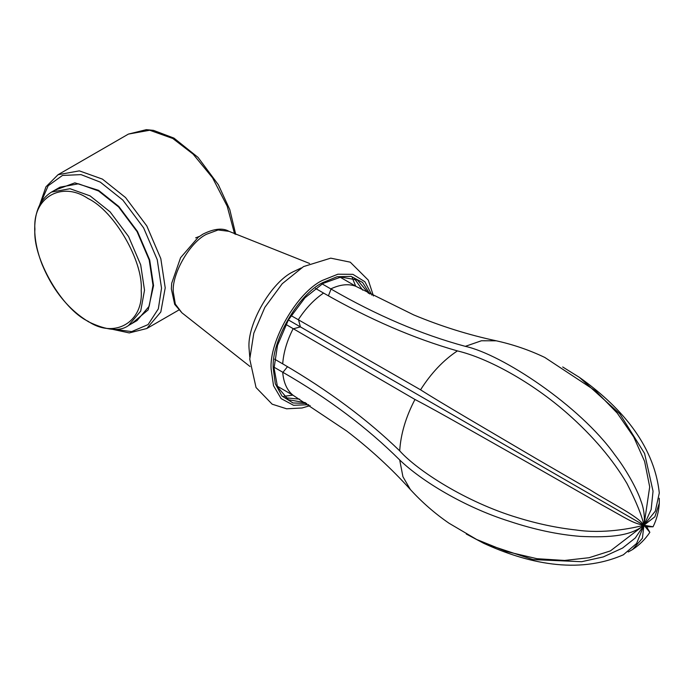 <?xml version="1.0" encoding="UTF-8"?>
<svg xmlns="http://www.w3.org/2000/svg" width="694" height="694" viewBox="0 0 694 694"><rect width="100%" height="100%" fill="white"/><g stroke="black" fill="none" stroke-linecap="round" stroke-linejoin="round"><path stroke-width="1.04" d="M352.274 277.843L355.71 286.18M292.799 395.138L283.863 396.335M354.348 278.546L362.641 290.118M299.678 399.171L285.512 397.775M305.447 402.667L288.383 399.735L277.505 386.888L274.069 368.106L277.505 345.352L288.383 319.943L304.944 297.821L322.927 283.473L340.919 277.053L357.479 280.055L368.549 293.362M322.172 283.915L331.047 289.042C376.46 315.319 421.215 334.421 465.301 346.349L481.436 340.763L496.262 340.806C468.467 334.89 440.95 326.258 413.711 314.911L356.326 286.535L340.086 277.158M288.383 319.943L643.85 525.202C632.659 523.397 626.057 518.175 601.655 504.781L527.77 462.594C483.727 437.836 438.677 411.759 414.969 399.475L285.919 324.436M274.642 359.197L282.952 363.994C328.409 390.505 367.326 419.454 399.701 450.84C417.111 470.402 465.856 502.152 517.611 517.672C537.373 523.762 556.822 527.865 575.968 529.982C603.155 533.998 631.106 528.585 643.832 525.254L643.832 525.289C631.028 535.534 612.117 537.841 580.314 536.384C557.941 534.606 534.276 529.565 509.335 521.272C464.13 507.036 421.171 480.742 399.701 459.957C367.195 427.634 328.271 398.434 282.952 372.348L274.078 367.23M293.406 395.485L277.184 386.124L293.423 395.493L346.774 431.069C370.18 448.966 391.39 468.459 410.388 489.548C422.039 502.309 434.93 513.543 449.044 523.241L476.665 539.481L506.499 551.557L536.965 558.705L564.612 560.448L589.119 557.707L610.408 550.906L643.902 525.263L635.279 537.989L622.553 548.069L603.312 556.918L581.667 561.706L533.001 559.59L483.64 543.272L466.264 534.007M623.342 554.81L636.615 543.437L643.928 525.263L642.41 538.249L632.538 549.544L628.252 551.982M653.045 526.789L646.652 526.798L643.954 525.237L653.063 526.781C656.732 519.286 658.814 511.426 659.3 503.185L654.884 516.77L643.963 525.202L655.336 511.122L659.291 493C653.878 442.607 617.513 404.394 579.412 377.38L619.846 413.858L644.587 453.486L653.045 491.179L651.146 509.57L644.006 525.115L649.697 486.876L644.622 461.423L633.7 436.925L617.209 413.077L595.782 391.034L544.773 357.436C529.314 350.062 513.144 344.519 496.262 340.806M465.301 346.349C501.623 354.226 579.837 405.565 614.789 454.778C628.252 472.18 638.437 492.818 640.744 500.435C643.928 508.607 644.995 516.83 643.945 525.106L643.911 525.124C641.881 515.668 636.251 501.831 627.029 483.623C612.819 459.48 593.066 436.214 567.779 413.815C532.003 382.247 487.882 358.087 457.398 350.904C413.884 338.499 369.355 319.266 323.812 293.215L315.501 288.418M291.038 315.57L420.555 389.802C439.623 402.043 489.123 430.87 536.896 459.02L589.744 489.66C613.184 504.477 637.318 515.711 643.876 525.158L643.902 525.202M632.538 549.553C639.426 545.007 645.194 539.273 649.853 532.341L643.954 525.237M659.265 498.257L659.3 503.185M562.704 366.97L579.412 377.38M54.583 190.312L74.874 182.852L98.557 190.338L118.804 206.482L137.447 231.397L149.696 259.998L153.556 285.598L148.195 309.854L131.6 323.699M56.041 190.009L60.048 187.154L78.509 183.806L98.557 190.971L118.605 206.951L137.065 231.614L149.184 259.938L153.01 285.286L149.184 306.228L137.065 320.541L128.564 325.451C120.157 331.801 106.815 330.578 88.52 321.782C68.359 309.403 52.926 290.37 42.204 264.666C37.294 252.156 34.787 240.211 34.7 228.838C34.778 211.297 40.399 199.039 51.556 192.056L70.016 188.716L90.064 195.873L110.103 211.861L128.564 236.524L140.691 264.839L144.517 290.196L140.691 311.129L128.564 325.451M141.194 290.586C143.571 322.32 114.345 339.192 88.06 321.27C61.766 308.839 32.54 258.22 34.917 229.228C32.54 197.504 61.766 180.631 88.06 198.545C114.345 210.985 143.571 261.603 141.194 290.586M306.739 403.474L292.998 402.954L281.998 396.031L275.318 383.773L273.254 368.575C271.033 341.474 298.351 294.152 322.927 282.527L337.128 276.724L351.077 276.377L362.58 282.441L369.893 294.083M308.691 404.689L293.527 405.287L281.131 398.616L273.523 385.691L271.154 369.269C268.864 341.274 297.093 292.382 322.484 280.367L337.883 274.208L352.882 274.33L364.862 281.729L371.923 295.158M249.788 357.08L249.033 348.154C247.064 324.098 271.319 282.085 293.137 271.77L301.239 267.953M171.357 288.721L171.687 283.291L171.349 288.93L174.697 304.397L181.915 312.803L175.322 304.076L173.257 291.931C171.765 273.766 190.078 242.041 206.552 234.251L218.107 229.974L228.959 231.319L309.559 263.46M171.687 283.291L180.579 257.708L198.293 237.218L202.83 234.216M331.047 289.042L328.409 295.844M298.533 319.899L300.407 326.891L293.423 328.765M287.524 366.658L282.952 372.348M399.701 450.84C400.733 434.123 405.817 416.999 414.969 399.475M410.388 489.548L402.936 476.726L399.701 459.957M330.795 288.895C340.312 284.384 348.744 283.551 356.074 286.388M293.163 395.346C287.038 390.418 283.551 382.706 282.701 372.21M282.701 363.847C283.551 352.37 287.038 340.624 293.163 328.618M420.555 389.802C431.156 373.12 443.44 360.16 457.398 350.904M298.281 319.752C305.62 308.448 314.044 299.548 323.56 293.076M40.495 203.463L48.181 185.74L62.486 175.435L81.068 174.628L100.335 182.158L122.864 200.124L143.606 227.84L157.234 259.66L161.529 288.157L158.336 308.847L148.082 324.592L131.643 331.619L112.15 328.982M234.607 233.965L227.207 206.222L212.555 177.82L193.106 154.111L172.797 138.488L149.696 130.238L128.407 134.089L58.036 174.715L79.324 170.863L102.434 179.113L125.545 197.547L146.824 225.975L160.808 258.628L165.215 287.854L160.808 311.996L146.824 328.505L129.275 332.929L110.086 328.791M310.149 405.608L302.037 407.994L286.605 408.792L272.169 404.186L256.043 387.521L249.745 359.145L253.796 333.233L264.848 307.364L282.241 283.716L303.53 266.583L330.743 258.151L350.262 262.176L368.297 280.142L373.45 295.974M181.915 312.803L250.048 366.527M198.293 237.218L203.064 234.069C214.099 228.621 222.731 227.701 228.959 231.319M195.647 237.86L199.56 236.35M649.853 532.324L646.661 526.798M483.64 543.272C526.087 562.756 577.356 575.144 623.706 554.636M58.036 174.715L45.943 186.833L39.61 205.129M178.722 310.088L146.824 328.505M128.407 134.089L146.321 129.665L153.521 130.377L173.951 138.106L198.033 157.391L218.358 184.751L229.775 209.571L235.752 234.485M60.048 187.154L51.556 192.056"/></g></svg>
